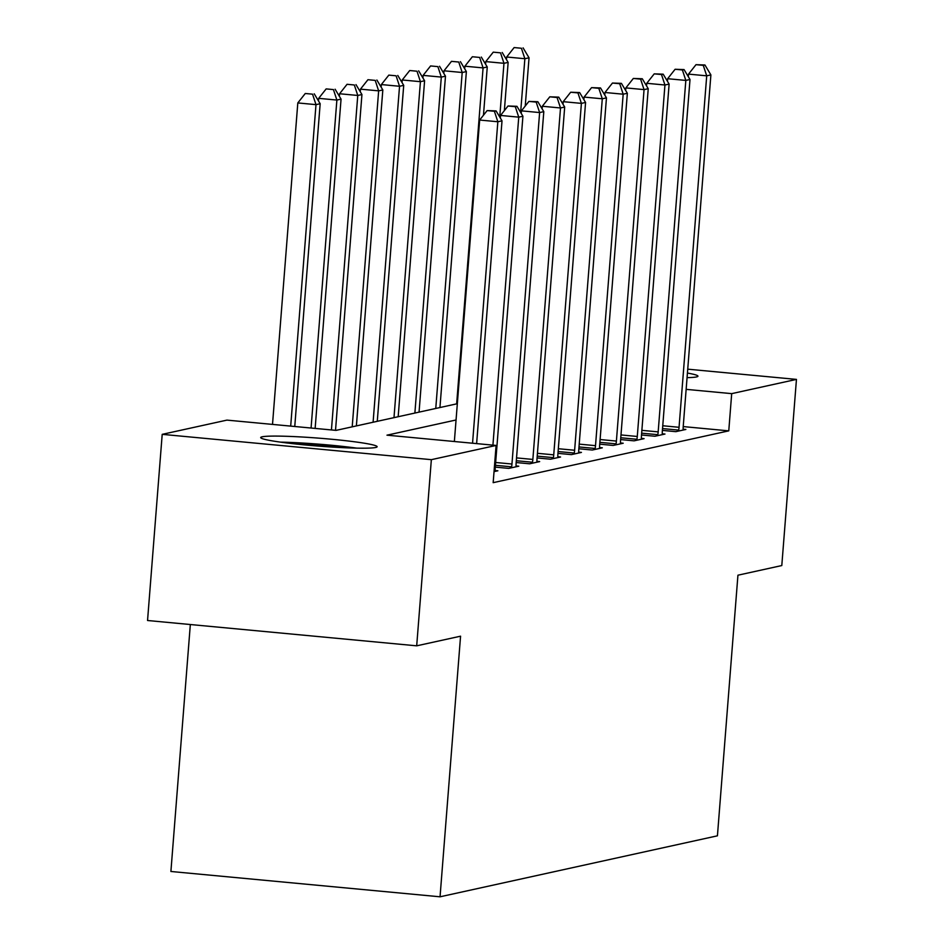 <?xml version="1.0" encoding="UTF-8"?>
<svg xmlns="http://www.w3.org/2000/svg" width="944" height="944" viewBox="0 0 944 944"><rect width="100%" height="100%" fill="white"/><g stroke="black" fill="none" stroke-linecap="round" stroke-linejoin="round"><path stroke-width="1.42" d="M687.433 373.057A58.398 3.977 -175.5 0 1 697.946 376.184A58.398 3.977 -175.5 0 1 696.471 376.939A58.398 3.977 -175.5 0 1 687.067 377.635M375.653 447.48A58.398 3.977 -175.5 0 1 312.204 445.58A58.398 3.977 -175.5 0 1 260.697 437.556A58.398 3.977 -175.5 0 1 262.172 436.801A58.398 3.977 -175.5 0 1 325.633 438.712A58.398 3.977 -175.5 0 1 377.128 446.724A58.398 3.977 -175.5 0 1 375.653 447.48M190.334 624.527L170.899 871.477L440.046 896.8L717.428 835.818L737.937 575.203L781.797 565.55L796.453 379.394L731.694 393.636L686.146 389.353M440.046 896.8L460.566 636.185L416.693 645.826L147.547 620.503L162.203 434.346L226.949 420.115L336.064 430.381L457.333 403.713M456.058 419.986L386.981 435.172L496.096 445.438L493.169 482.667L728.768 430.865L683.22 426.582M494.031 471.622L497.877 470.785L495.152 470.525M495.293 467.127L508.745 468.389L518.763 466.194L516.038 465.935M516.179 462.536L529.631 463.799L539.661 461.592L536.924 461.345M537.065 457.946L550.517 459.209L560.547 457.002L557.81 456.743M557.951 453.356L571.403 454.619L581.433 452.412L578.696 452.152M578.837 448.754L592.289 450.028L602.319 447.822L599.582 447.562M599.735 444.164L613.175 445.438L623.205 443.232L620.479 442.972M620.621 439.574L634.061 440.836L644.091 438.641L641.365 438.382M641.507 434.983L654.947 436.246L664.977 434.039L662.251 433.792M662.393 430.393L675.833 431.656L685.863 429.449L683.137 429.201M416.693 645.826L431.349 459.669L162.203 434.346M687.728 369.175L796.453 379.394M728.768 430.865L731.694 393.636M496.096 445.438L431.349 459.669M472.543 443.22L497.842 121.752L502.019 120.832L476.626 443.597M454.359 441.509L479.658 120.041L497.842 121.752L494.408 111.274L496.084 110.908L487.128 110.59L494.408 111.274M487.128 110.59L479.658 120.041M502.019 120.832L496.084 110.908M294.764 426.499L320.169 103.722L315.992 104.642L297.808 102.931L272.509 424.399M312.547 94.176L305.278 93.491L312.547 94.176L315.992 104.642L290.693 426.11M314.222 93.81L320.169 103.722M297.808 102.931L305.278 93.491M492.921 445.131L518.74 117.15L522.917 116.242L495.246 467.705A7.481 1.628 95.4 0 0 495.152 470.454L495.163 471.375M500.344 118.024L500.544 115.439L518.74 117.15L515.294 106.684L516.97 106.318L508.014 105.999L515.294 106.684M508.014 105.999L500.544 115.439M522.917 116.242L516.97 106.318M511.459 467.799L511.624 466.832A7.481 1.628 95.4 0 0 511.955 464.023L539.626 112.56L543.803 111.64L516.132 463.103A7.481 1.628 95.4 0 0 516.038 465.864L516.049 466.784M521.23 113.433L521.43 110.849L539.626 112.56L536.18 102.094L537.856 101.728L528.911 101.409L536.18 102.094M528.911 101.409L521.43 110.849M543.803 111.64L537.856 101.728M532.345 463.209L532.51 462.241A7.481 1.628 95.4 0 0 532.853 459.433L560.512 107.97L564.689 107.05L537.03 458.513A7.481 1.628 95.4 0 0 536.924 461.274L536.935 462.194M542.116 108.843L542.316 106.259L560.512 107.97L557.066 97.503L558.742 97.138L549.797 96.819L557.066 97.503M549.797 96.819L542.316 106.259M564.689 107.05L558.742 97.138M315.143 428.411L341.055 99.132L336.878 100.052L318.694 98.341L318.494 100.925M333.433 89.586L326.164 88.901L333.433 89.586L336.878 100.052L311.072 428.021M335.108 89.208L341.055 99.132M318.694 98.341L326.164 88.901M335.521 430.322L361.941 94.542L357.764 95.462L339.58 93.751L339.38 96.335M354.33 84.984L347.05 84.299L354.33 84.984L357.764 95.462L331.438 429.945M355.994 84.618L361.941 94.542M339.58 93.751L347.05 84.299M356.384 425.909L382.827 89.951L378.65 90.86L360.466 89.149L360.266 91.733M375.216 80.393L367.936 79.709L375.216 80.393L378.65 90.86L352.206 426.83M376.88 80.028L382.827 89.951M360.466 89.149L367.936 79.709M553.231 458.607L553.396 457.651A7.481 1.628 95.4 0 0 553.739 454.843L581.398 103.38L585.575 102.459L557.916 453.922A7.481 1.628 95.4 0 0 557.81 456.672L557.821 457.604M563.002 104.253L563.214 101.669L581.398 103.38L577.952 92.913L579.628 92.547L570.683 92.229L577.952 92.913M570.683 92.229L563.214 101.669M585.575 102.459L579.628 92.547M377.27 421.319L403.713 85.349L399.536 86.27L381.352 84.559L381.152 87.143M396.102 75.803L388.822 75.119L396.102 75.803L399.536 86.27L373.092 422.239M397.766 75.437L403.713 85.349M381.352 84.559L388.822 75.119M356.797 448.14A58.021 3.953 4.5 0 0 280.557 442.134M286.634 442.925A50.539 3.446 -175.5 0 1 350.684 447.975M574.117 454.017L574.282 453.061A7.481 1.628 95.4 0 0 574.625 450.253L602.284 98.79L606.461 97.869L578.802 449.332A7.481 1.628 95.4 0 0 578.696 452.082L578.707 453.014M583.888 99.663L584.1 97.079L602.284 98.79L598.838 88.323L600.514 87.957L591.569 87.639L598.838 88.323M591.569 87.639L584.1 97.079M606.461 97.869L600.514 87.957M595.003 449.427L595.168 448.471A7.481 1.628 95.4 0 0 595.511 445.662L623.17 94.199L627.347 93.279L599.688 444.742A7.481 1.628 95.4 0 0 599.582 447.491L599.593 448.424M604.774 95.073L604.986 92.488L623.17 94.199L619.724 83.721L621.4 83.355L612.455 83.048L619.724 83.721M612.455 83.048L604.986 92.488M627.347 93.279L621.4 83.355M615.889 444.836L616.054 443.869A7.481 1.628 95.4 0 0 616.397 441.072L644.056 89.609L648.233 88.689L620.574 440.152A7.481 1.628 95.4 0 0 620.468 442.901L620.479 443.822M625.66 90.471L625.872 87.898L644.056 89.609L640.61 79.131L642.286 78.765L633.341 78.446L640.61 79.131M633.341 78.446L625.872 87.898M648.233 88.689L642.286 78.765M636.787 440.246L636.94 439.279A7.481 1.628 95.4 0 0 637.283 436.47L664.942 85.007L669.119 84.099L641.46 435.562A7.481 1.628 95.4 0 0 641.365 438.311L641.365 439.231M646.557 85.88L646.758 83.296L664.942 85.007L661.496 74.541L663.172 74.175L654.227 73.856L661.496 74.541M654.227 73.856L646.758 83.296M669.119 84.099L663.172 74.175M657.673 435.656L657.826 434.688A7.481 1.628 95.4 0 0 658.169 431.88L685.828 80.417L690.005 79.497L662.346 430.96A7.481 1.628 95.4 0 0 662.251 433.721L662.251 434.641M667.443 81.29L667.644 78.706L685.828 80.417L682.382 69.95L684.058 69.585L675.113 69.266L682.382 69.95M675.113 69.266L667.644 78.706M690.005 79.497L684.058 69.585M398.167 416.729L424.599 80.759L420.422 81.68L402.238 79.969L402.038 82.553M416.988 71.213L409.708 70.529L416.988 71.213L420.422 81.68L393.99 417.649M418.652 70.847L424.599 80.759M402.238 79.969L409.708 70.529M419.053 412.139L445.485 76.169L441.308 77.089L423.124 75.378L422.924 77.963M437.874 66.623L430.594 65.938L437.874 66.623L441.308 77.089L414.876 413.047M439.538 66.257L445.485 76.169M423.124 75.378L430.594 65.938M439.939 407.537L466.371 71.579L462.194 72.499L444.01 70.788L443.81 73.372M458.76 62.033L451.48 61.348L458.76 62.033L462.194 72.499L435.762 408.457M460.424 61.655L466.371 71.579M444.01 70.788L451.48 61.348M483.47 115.227L487.257 66.989L483.08 67.909L464.896 66.198L464.696 68.782M479.646 57.431L472.366 56.746L479.646 57.431L483.08 67.909L456.648 403.867M481.31 57.065L487.257 66.989M464.896 66.198L472.366 56.746M504.356 110.637L508.143 62.398L503.966 63.307L485.782 61.596L485.582 64.18M500.532 52.84L493.252 52.156L500.532 52.84L503.966 63.307L499.742 117.021M502.208 52.475L508.143 62.398M485.782 61.596L493.252 52.156M678.559 431.054L678.712 430.098A7.481 1.628 95.4 0 0 679.055 427.29L706.714 75.827L710.891 74.906L683.232 426.369A7.481 1.628 95.4 0 0 683.137 429.131L683.149 430.051M688.329 76.7L688.53 74.116L706.714 75.827L703.268 65.36L704.944 64.994L695.999 64.676L703.268 65.36M695.999 64.676L688.53 74.116M710.891 74.906L704.944 64.994M525.242 106.047L529.041 57.796L524.864 58.717L506.668 57.006L506.468 59.59M521.418 48.25L514.138 47.566L521.418 48.25L524.864 58.717L520.628 112.43M523.094 47.884L529.041 57.796M506.668 57.006L514.138 47.566M511.624 466.832L495.435 465.309M511.955 464.023L495.659 462.489M532.51 462.241L516.321 460.719M532.853 459.433L516.545 457.899M553.396 457.651L537.207 456.129M553.739 454.843L537.431 453.309M574.282 453.061L558.105 451.539M574.625 450.253L558.317 448.719M595.168 448.471L578.991 446.949M595.511 445.662L579.203 444.128M616.054 443.869L599.877 442.347M616.397 441.072L600.089 439.538M636.94 439.279L620.763 437.756M637.283 436.47L620.975 434.936M657.826 434.688L641.649 433.166M658.169 431.88L641.873 430.346M678.712 430.098L662.535 428.576M679.055 427.29L662.759 425.756"/></g></svg>
